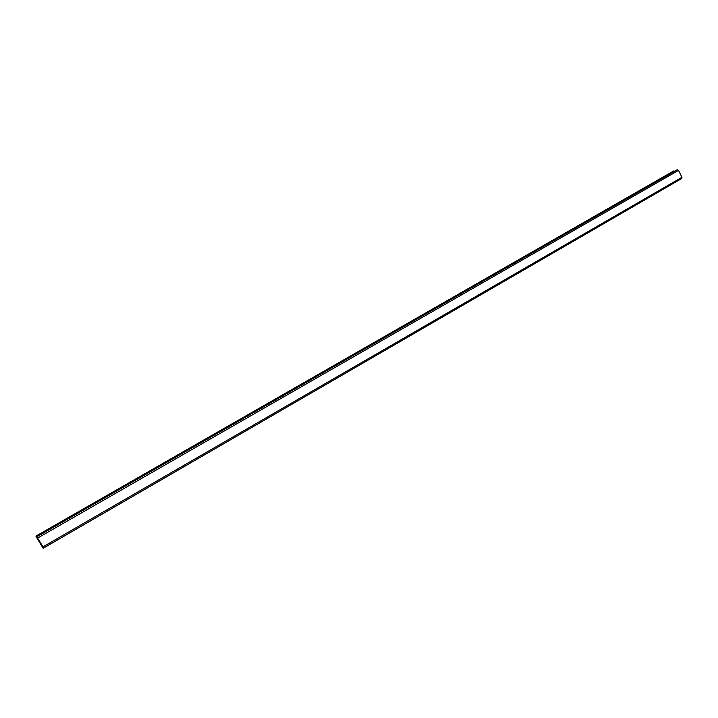<?xml version="1.0" encoding="UTF-8"?>
<svg xmlns="http://www.w3.org/2000/svg" width="718" height="718" viewBox="0 0 718 718"><rect width="100%" height="100%" fill="white"/><g stroke="black" fill="none" stroke-linecap="round" stroke-linejoin="round"><path stroke-width="1.08" d="M36.268 536.911L43.161 548.292L36.322 536.14L673.87 170.857L35.9 536.095L36.34 536.876M43.161 548.292L679.937 179.563M676.033 170.328L36.735 536.561L43.556 547.969L42.245 546.667L41.473 545.07L42.918 546.766L36.735 536.561L675.979 170.354M681.822 178.468L43.556 547.969L681.822 178.468L681.947 177.292L678.501 170.417L677.379 169.753L676.078 170.301M43.053 546.784L681.947 177.292M38.018 537.836L678.501 170.417M37.139 536.597L677.379 169.753"/></g></svg>
